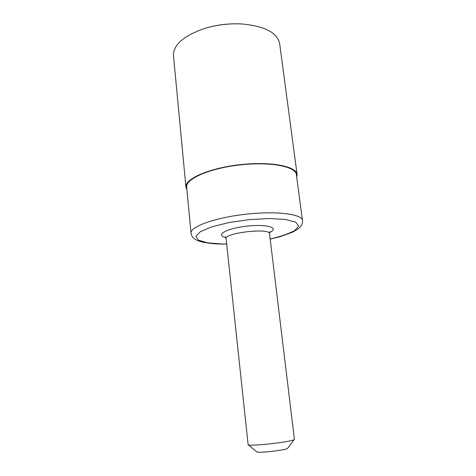<?xml version="1.0" encoding="UTF-8"?>
<svg xmlns="http://www.w3.org/2000/svg" width="476" height="476" viewBox="0 0 476 476"><rect width="100%" height="100%" fill="white"/><g stroke="black" fill="none" stroke-linecap="round" stroke-linejoin="round"><path stroke-width="0.71" d="M296.721 177.167L297.089 174.49L279.668 43.673C277.419 32.796 264.983 26.239 242.373 24.002C229.807 23.3 217.484 24.704 205.4 28.215C183.867 35.48 173.228 44.667 173.484 55.769L185.938 187.157L186.901 189.68M297.089 174.49C296.554 166.249 270.439 161.15 239.678 164.702C208.905 168.165 184.605 179.006 185.938 187.157M191.037 233.169C189.87 226.85 214.444 217.764 245.324 214.283C276.199 210.731 302.189 214.051 302.474 220.471L296.375 174.609C295.846 166.469 270.059 161.441 239.708 164.946C209.345 168.361 185.343 179.059 186.657 187.11L191.037 233.169C191.263 235.156 192.197 236.864 193.833 238.292C195.434 239.38 194.559 239.315 199.617 241.314C205.037 242.903 212.064 243.819 220.703 244.069L226.689 244.093M226.112 238.655C224.125 232.889 270.166 227.641 269.535 233.71L294.412 439.36C294.12 441.674 248.93 446.821 248.127 444.632L226.112 238.655L225.196 236.816M294.412 439.36L287.635 448.285C287.212 450.052 257.552 453.432 256.737 451.801L248.127 444.632M270.178 239.029C280.638 236.501 288.801 233.686 294.656 230.58L298.678 226.064L295.673 222.149L285.517 219.472L269.333 218.538L249.489 219.591L229.259 222.494L212.016 226.749L200.414 231.616L195.868 236.322L198.522 240.207L207.476 242.831L221.221 243.962L226.677 243.986M269.636 232.449C279.953 227.802 267.024 223.803 246.681 226.177C226.326 228.444 214.628 235.245 225.719 237.453M242.373 24.002C229.801 23.235 217.478 24.639 205.4 28.215M302.474 220.471C302.76 222.798 301.951 225.017 300.047 227.123C299.446 228.147 296.81 229.884 292.139 232.342L279.698 236.78L270.19 239.136M269.535 233.71L270.005 231.711"/></g></svg>
